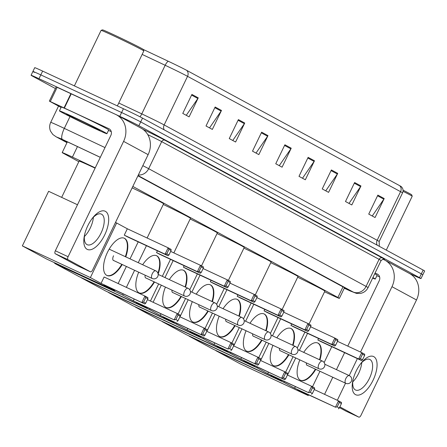 <?xml version="1.0" encoding="UTF-8"?>
<svg xmlns="http://www.w3.org/2000/svg" width="447" height="447" viewBox="0 0 447 447"><rect width="100%" height="100%" fill="white"/><g stroke="black" fill="none" stroke-linecap="round" stroke-linejoin="round"><path stroke-width="0.67" d="M95.239 167.86L72.414 157.087A15.807 0.386 -154.3 0 0 70.101 156.003A15.807 0.386 -154.3 0 0 62.194 152.578A15.807 0.386 -154.3 0 0 63.686 153.489L78.823 161.685M324.55 291.785L333.591 295.936A15.807 0.386 -154.3 0 0 339.379 298.378A15.807 0.386 -154.3 0 0 337.893 297.467L132.82 186.433M100.296 157.361L73.615 144.767A15.807 0.386 -154.3 0 0 71.308 143.683A15.807 0.386 -154.3 0 0 63.401 140.257A15.807 0.386 -154.3 0 0 64.888 141.168L67.111 142.375M55.4 88.54L32.564 76.174A15.807 0.386 25.7 0 1 31.078 75.264A15.807 0.386 25.7 0 1 38.978 78.689L119.774 116.332A15.807 0.386 25.7 0 1 138.872 125.713L419.509 277.665A15.807 0.386 25.7 0 1 420.996 278.576A15.807 0.386 25.7 0 1 413.089 275.151L409.296 273.385M34.391 72.38A15.807 0.386 25.7 0 1 32.905 71.47L34.732 67.67A15.807 0.386 25.7 0 1 42.638 71.095L123.428 108.738L121.601 112.538A15.807 0.386 25.7 0 1 140.699 121.914L421.337 273.866A15.807 0.386 25.7 0 1 422.823 274.776A15.807 0.386 25.7 0 0 421.337 273.866L140.699 121.914A15.807 0.386 25.7 0 0 121.601 112.538L40.811 74.889L121.601 112.538L119.774 116.332M32.905 71.47A15.807 0.386 25.7 0 1 40.811 74.889A15.807 0.386 25.7 0 0 32.905 71.47L31.078 75.264M344.291 288.17A15.807 0.386 -154.3 0 0 347.777 289.567A15.807 0.386 -154.3 0 0 346.291 288.656L137.922 175.833M186.684 70.352L399.702 185.689A17.282 0.425 25.7 0 1 401.289 186.628C403.121 188.528 403.54 190.612 402.557 192.892A21.076 0.514 -154.3 0 0 400.573 191.674L187.55 76.331A5.269 4.688 -61.6 0 0 186.684 70.352A17.282 0.425 25.7 0 0 168.335 61.284L143.275 49.455M123.428 108.738A15.807 0.386 25.7 0 1 142.526 118.114L423.164 270.066A15.807 0.386 25.7 0 1 424.65 270.983L420.996 278.576M337.714 173.38L328.579 192.366L322.237 188.93L331.378 169.944L337.714 173.38A4.213 3.749 -61.6 0 1 337.345 174.012L331.059 170.609M360.964 185.963L351.823 204.95L345.486 201.519L354.622 182.532L360.964 185.963A4.213 3.749 -61.6 0 1 360.589 186.6L354.303 183.192M384.208 198.552L375.067 217.538L368.73 214.102L377.866 195.115L384.208 198.552A4.213 3.749 -61.6 0 1 383.839 199.183L377.547 195.78M267.976 135.62L258.841 154.606L252.499 151.17L261.64 132.183L267.976 135.62A4.213 3.749 -61.6 0 1 267.608 136.251L261.322 132.848M244.732 123.031L235.597 142.017L229.255 138.587L238.391 119.6L244.732 123.031A4.213 3.749 -61.6 0 1 244.364 123.668L238.072 120.26M221.488 110.443L212.347 129.429L206.011 125.998L215.147 107.012L221.488 110.443A4.213 3.749 -61.6 0 1 221.12 111.079L214.828 107.677M198.239 97.859L189.103 116.846L182.762 113.415L191.903 94.429L198.239 97.859A4.213 3.749 -61.6 0 1 197.87 98.496L191.584 95.088M314.47 160.791L305.335 179.778L298.993 176.347L308.128 157.361L314.47 160.791A4.213 3.749 -61.6 0 1 314.101 161.428L307.81 158.02M291.226 148.203L282.085 167.189L275.749 163.758L284.884 144.772L291.226 148.203A4.213 3.749 -61.6 0 1 290.857 148.84L284.566 145.437M279.252 165.658L290.857 148.84M302.496 178.241L314.101 161.428M186.27 115.309L197.87 98.496M209.514 127.898L221.12 111.079M232.758 140.481L244.364 123.668M256.008 153.07L267.608 136.251M372.234 216.002L383.839 199.183M348.99 203.413L360.589 186.6M325.746 190.83L337.345 174.012M87.109 249.309A21.076 9.599 -65 0 1 84.41 235.586A21.076 9.599 -65 0 1 92.669 217.873A21.076 9.599 -65 0 1 105.386 211.336A21.076 9.599 -65 0 1 104.704 234.898A21.076 9.599 -65 0 1 87.109 249.309M84.645 234.541A16.863 7.677 115 0 0 86.975 244.598A16.863 7.677 115 0 0 87.165 244.688A16.863 7.677 115 0 0 101.145 232.859A16.863 7.677 115 0 0 101.592 214.219A16.863 7.677 115 0 0 101.408 214.124A16.863 7.677 115 0 0 92.015 218.723M61.06 107.47L49.349 101.111L56.205 86.874L115.734 114.466A21.076 18.757 118.4 0 1 116.628 114.918A21.076 18.757 118.4 0 1 123.601 141.381L68.095 256.723A2.637 1.201 115 0 0 68.005 259.668L55.249 253.723A2.637 1.201 -65 0 1 55.339 250.778L110.845 135.435A5.269 4.688 -61.6 0 0 109.102 128.82A5.269 4.688 -61.6 0 0 108.878 128.708L49.349 101.111M116.628 114.918L141.146 128.194A21.076 18.757 118.4 0 1 148.119 154.651L92.607 269.994A2.637 1.201 115 0 1 90.439 271.81A2.637 1.201 115 0 1 90.406 271.798L68.005 259.668M77.711 265.881A2.637 1.201 -65 0 1 77.677 265.864A2.637 1.201 -65 0 1 77.649 265.853L55.249 253.723M93.384 217.236A16.863 7.677 -65 0 1 84.388 236.547M111.264 131.669L108.509 130.384M101.1 30.362L102.508 29.871A22.657 0.553 25.7 0 1 113.829 34.788A22.657 0.553 25.7 0 1 143.331 49.516L143.822 50.924A23.713 0.581 25.7 0 1 143.822 50.941A23.713 0.581 25.7 0 0 112.946 35.509A23.713 0.581 25.7 0 0 101.1 30.362A23.713 0.581 25.7 0 0 101.089 30.374L74.375 85.885M93.73 128.021A26.345 0.643 25.7 0 1 59.423 110.873A26.345 0.643 25.7 0 1 72.598 116.578A26.345 0.643 25.7 0 1 106.906 133.726A26.345 0.643 25.7 0 1 93.73 128.021M59.423 110.873L61.25 107.079A26.345 0.643 25.7 0 1 74.425 112.778A26.345 0.643 25.7 0 1 108.733 129.926L106.906 133.726M75.766 118.293A18.444 0.453 25.7 0 1 99.782 130.284A18.444 0.453 25.7 0 1 90.562 126.305A18.444 0.453 25.7 0 1 66.558 114.292A18.444 0.453 25.7 0 1 75.766 118.293M61.652 197.373L79.08 161.149A28.982 0.71 25.7 0 1 93.574 167.424A28.982 0.71 25.7 0 1 95.105 168.145M122.221 264.518A20.551 9.359 -65 0 1 106.989 275.503A20.551 9.359 -65 0 1 106.76 275.386A20.551 9.359 -65 0 1 107.308 252.667A20.551 9.359 -65 0 1 124.35 238.245A20.551 9.359 -65 0 1 124.579 238.363A20.551 9.359 -65 0 1 125.775 256.874M104.017 284.968L144.839 303.988L101.056 283.37L90.383 277.587L22.35 245.889L46.65 259.048L114.689 290.746L104.017 284.968M144.839 303.988L145.722 303.211L143.61 302.066L141.878 302.39L144.94 296.026L104.117 277.006L101.056 283.37M114.689 290.746L115.002 290.092M118.153 283.549L126.378 266.457M130.032 258.858L138.212 241.866M90.383 277.587L116.656 223.003L127.328 228.78L124.266 235.144L127.227 236.742L168.044 255.762L165.088 254.164L168.15 247.8L171.106 249.404L171.078 250.521L168.932 254.986L168.044 255.762M77.487 204.754L48.622 191.299L22.35 245.889M116.656 223.003L115.482 222.455M143.61 302.066L145.756 297.601L144.94 296.026L147.896 297.629L147.868 298.747L145.756 297.601M145.722 303.211L147.868 298.747M127.328 228.78L168.15 247.8L168.966 249.376L171.078 250.521M124.266 235.144L165.088 254.164L166.815 253.84L168.932 254.986M168.966 249.376L166.815 253.84M121.796 264.322A20.551 9.359 -65 0 1 106.783 275.397M113.555 255.762A4.213 1.922 115 0 0 113.465 260.5A4.213 1.922 115 0 0 113.761 260.579M124.137 238.156A20.551 9.359 -65 0 1 125.344 256.673M132.133 187.863A28.982 0.71 25.7 0 1 163.602 203.771L147.124 238.005M142.649 264.736A20.551 9.359 -65 0 1 156.64 255.734A20.551 9.359 -65 0 1 156.869 255.846A20.551 9.359 -65 0 1 158.143 274.123M154.511 282.001A20.551 9.359 -65 0 1 139.28 292.986A20.551 9.359 -65 0 1 139.051 292.869A20.551 9.359 -65 0 1 138.693 272.195M136.307 302.451L174.168 319.873L133.346 300.853L122.674 295.07L54.64 263.372L78.94 276.531L146.979 308.229L136.307 302.451M177.129 321.477L178.012 320.695L175.9 319.549L174.168 319.873L177.23 313.509L147.443 299.63M146.979 308.229L147.292 307.575M150.443 301.032L158.668 283.94M162.322 276.341L170.503 259.349M157.428 250.817L156.556 252.628L159.518 254.226L200.334 273.251L197.378 271.647L200.44 265.289L203.396 266.887L203.368 268.004L201.223 272.469L200.334 273.251M146.437 245.699L138.257 262.691M134.603 270.29L126.378 287.382M123.227 293.925L122.674 295.07M133.346 300.853L134.217 299.043M54.875 262.881L54.64 263.372M175.9 319.549L178.046 315.085L177.23 313.509L180.186 315.113L180.158 316.23L178.046 315.085M178.012 320.695L180.158 316.23M170.653 251.404L200.44 265.289L201.256 266.859L203.368 268.004M156.556 252.628L197.378 271.647L199.105 271.323L201.223 272.469M201.256 266.859L199.105 271.323M154.086 281.806A20.551 9.359 -65 0 1 139.073 292.88M145.169 275.212A4.213 1.922 115 0 0 145.756 277.984A4.213 1.922 115 0 0 146.052 278.062M156.428 255.639A20.551 9.359 -65 0 1 157.942 273.268M163.272 204.447A28.982 0.71 25.7 0 1 190.483 218.326L173.844 252.896M169.324 279.604A20.551 9.359 -65 0 1 183.521 270.284A20.551 9.359 -65 0 1 183.751 270.401A20.551 9.359 -65 0 1 185.522 287.153M181.393 296.557A20.551 9.359 -65 0 1 166.161 307.542A20.551 9.359 -65 0 1 165.932 307.424A20.551 9.359 -65 0 1 165.435 287.091M163.189 317.007L204.005 336.027L160.227 315.403L149.555 309.626L81.522 277.928L105.822 291.086L173.861 322.784L163.189 317.007M204.005 336.027L204.894 335.244L202.776 334.105L201.049 334.429L204.111 328.064L179.895 316.783M173.861 322.784L174.174 322.131M178.096 313.978L185.55 298.495M189.746 289.779L197.384 273.905M184.147 265.702L183.438 267.177L186.393 268.781L227.216 287.801L224.26 286.203L227.322 279.839L230.278 281.442L230.25 282.56L228.099 287.019L227.216 287.801M173.157 260.584L164.977 277.581M161.322 285.175L153.097 302.267M149.952 308.81L149.555 309.626M160.227 315.403L160.937 313.928M202.776 334.105L204.927 329.64L204.111 328.064L207.067 329.668L207.039 330.786L204.927 329.64M204.894 335.244L207.039 330.786M203.1 268.558L227.322 279.839L228.138 281.414L230.25 282.56M183.438 267.177L224.26 286.203L225.986 285.879L228.099 287.019M228.138 281.414L225.986 285.879M180.968 296.361A20.551 9.359 -65 0 1 165.954 307.435M171.983 290.148A4.213 1.922 115 0 0 172.637 292.539A4.213 1.922 115 0 0 172.933 292.617M183.309 270.195A20.551 9.359 -65 0 1 185.097 286.952M190.154 219.002A28.982 0.71 25.7 0 1 217.359 232.881L201.491 265.853M196.205 294.16A20.551 9.359 -65 0 1 210.403 284.84A20.551 9.359 -65 0 1 210.632 284.957A20.551 9.359 -65 0 1 212.403 301.708M208.274 311.112A20.551 9.359 -65 0 1 193.043 322.097A20.551 9.359 -65 0 1 192.813 321.98A20.551 9.359 -65 0 1 192.311 301.647M190.064 331.562L227.931 348.978L187.109 329.959L176.436 324.181L108.403 292.478L132.703 305.636L200.737 337.34L190.064 331.562M230.887 350.582L231.775 349.8L229.657 348.654L227.931 348.978L230.993 342.62L206.771 331.339M200.737 337.34L201.055 336.68M204.977 328.534L212.431 313.051M216.622 304.334L224.265 288.455M211.029 280.258L210.319 281.733L213.275 283.337L254.097 302.356L251.136 300.758L254.198 294.394L257.159 295.998L257.131 297.115L254.98 301.574L254.097 302.356M200.038 275.14L191.858 292.137M188.204 299.73L179.979 316.822M176.828 323.365L176.436 324.181M187.109 329.959L187.818 328.484M229.657 348.654L231.809 344.196L230.993 342.62L233.949 344.224L233.921 345.341L231.809 344.196M231.775 349.8L233.921 345.341M229.982 283.113L254.198 294.394L255.013 295.97L257.131 297.115M210.319 281.733L251.136 300.758L252.868 300.429L254.98 301.574M255.013 295.97L252.868 300.429M207.844 310.916A20.551 9.359 -65 0 1 192.836 321.991M198.865 304.698A4.213 1.922 115 0 0 199.518 307.089A4.213 1.922 115 0 0 199.815 307.173M210.185 284.75A20.551 9.359 -65 0 1 211.979 301.507M217.035 233.557A28.982 0.71 25.7 0 1 244.241 247.437L228.372 280.409M223.081 308.715A20.551 9.359 -65 0 1 237.284 299.395A20.551 9.359 -65 0 1 237.513 299.512A20.551 9.359 -65 0 1 239.285 316.258M235.15 325.667A20.551 9.359 -65 0 1 219.924 336.652A20.551 9.359 -65 0 1 219.695 336.535A20.551 9.359 -65 0 1 219.192 316.202M216.946 346.118L257.768 365.138L213.99 344.514L203.318 338.737L135.279 307.033L159.585 320.192L227.618 351.895L216.946 346.118M257.768 365.138L258.651 364.355L256.539 363.21L254.807 363.534L257.869 357.175L233.652 345.889M227.618 351.895L227.936 351.236M231.859 343.089L239.307 327.606M243.503 318.89L251.147 303.01M237.91 294.813L237.201 296.288L240.156 297.892L280.979 316.912L278.017 315.308L281.079 308.95L284.041 310.553L284.007 311.671L281.861 316.13L280.979 316.912M226.92 289.695L218.739 306.687M215.085 314.286L206.86 331.378M203.709 337.921L203.318 338.737M213.99 344.514L214.7 343.039M256.539 363.21L258.684 358.751L257.869 357.175L260.83 358.779L260.802 359.896L258.684 358.751M258.651 364.355L260.802 359.896M256.863 297.668L281.079 308.95L281.895 310.525L284.007 311.671M237.201 296.288L278.017 315.308L279.749 314.984L281.861 316.13M281.895 310.525L279.749 314.984M234.725 325.466A20.551 9.359 -65 0 1 219.712 336.546M225.746 319.253A4.213 1.922 115 0 0 226.4 321.644A4.213 1.922 115 0 0 226.696 321.728M237.066 299.3A20.551 9.359 -65 0 1 238.854 316.063M243.917 248.113A28.982 0.71 25.7 0 1 271.122 261.987L255.254 294.964M249.962 323.265A20.551 9.359 -65 0 1 264.166 313.95A20.551 9.359 -65 0 1 264.395 314.068A20.551 9.359 -65 0 1 266.161 330.814M262.031 340.223A20.551 9.359 -65 0 1 246.805 351.202A20.551 9.359 -65 0 1 246.576 351.091A20.551 9.359 -65 0 1 246.073 330.758M243.827 360.673L284.65 379.693L240.872 359.07L230.199 353.292L162.16 321.589L186.466 334.747L254.499 366.451L243.827 360.673M284.65 379.693L285.532 378.911L283.42 377.765L281.688 378.089L284.75 371.731L260.534 360.444M254.499 366.451L254.818 365.791M258.735 357.645L266.188 342.156M270.385 333.44L278.023 317.566M264.786 309.369L264.076 310.844L267.038 312.447L307.86 331.467L304.899 329.864L307.961 323.505L310.916 325.109L310.888 326.221L308.743 330.685L307.86 331.467M253.801 304.251L245.621 321.242M241.967 328.841L233.742 345.933M230.591 352.476L230.199 353.292M240.872 359.07L241.581 357.594M283.42 377.765L285.566 373.306L284.75 371.731L287.712 373.334L287.678 374.446L285.566 373.306M285.532 378.911L287.678 374.446M283.744 312.218L307.961 323.505L308.776 325.081L310.888 326.221M264.076 310.844L304.899 329.864L306.631 329.54L308.743 330.685M308.776 325.081L306.631 329.54M261.607 340.022A20.551 9.359 -65 0 1 246.593 351.102M252.628 333.808A4.213 1.922 115 0 0 253.276 336.2A4.213 1.922 115 0 0 253.572 336.278M263.948 313.855A20.551 9.359 -65 0 1 265.736 330.618M270.798 262.663A28.982 0.71 25.7 0 1 298.004 276.542L282.13 309.52M276.844 337.82A20.551 9.359 -65 0 1 291.042 328.506A20.551 9.359 -65 0 1 291.271 328.618A20.551 9.359 -65 0 1 293.042 345.369M288.913 354.778A20.551 9.359 -65 0 1 273.687 365.758A20.551 9.359 -65 0 1 273.452 365.646A20.551 9.359 -65 0 1 272.955 345.308M270.709 375.223L308.57 392.645L267.747 373.625L257.075 367.847L189.042 336.144L213.348 349.303L281.381 381.006L270.709 375.223M311.531 394.248L312.414 393.466L310.302 392.321L308.57 392.645L311.632 386.286L287.415 374.999M281.381 381.006L281.694 380.347M285.616 372.2L293.07 356.712M297.266 347.995L304.904 332.121M291.667 323.924L290.958 325.399L293.919 327.003L334.736 346.023L331.78 344.419L334.842 338.061L337.798 339.659L337.77 340.776L335.624 345.24L334.736 346.023M280.682 318.8L272.502 335.798M268.843 343.397L260.618 360.483M257.472 367.026L257.075 367.847M267.747 373.625L268.457 372.15M310.302 392.321L312.447 387.856L311.632 386.286L314.587 387.884L314.559 389.002L312.447 387.856M312.414 393.466L314.559 389.002M310.626 326.774L334.842 338.061L335.658 339.631L337.77 340.776M290.958 325.399L331.78 344.419L333.512 344.095L335.624 345.24M335.658 339.631L333.512 344.095M288.488 354.577A20.551 9.359 -65 0 1 273.475 365.652M279.504 348.364A4.213 1.922 115 0 0 280.157 350.755A4.213 1.922 115 0 0 280.453 350.834M290.829 328.411A20.551 9.359 -65 0 1 292.617 345.173M297.68 277.218A28.982 0.71 25.7 0 1 324.885 291.098L309.011 324.075M303.725 352.376A20.551 9.359 -65 0 1 317.923 343.061A20.551 9.359 -65 0 1 318.152 343.173A20.551 9.359 -65 0 1 319.923 359.924M315.794 369.328A20.551 9.359 -65 0 1 300.563 380.313A20.551 9.359 -65 0 1 300.334 380.196A20.551 9.359 -65 0 1 299.836 359.863M297.59 389.778L335.451 407.2L294.629 388.18L283.957 382.397L215.923 350.699L240.223 363.858L308.262 395.556L297.59 389.778M338.407 408.804L339.295 408.022L337.183 406.876L335.451 407.2L338.513 400.836L314.297 389.555M308.262 395.556L308.575 394.902M312.498 386.756L319.951 371.267M324.148 362.551L331.786 346.676M318.549 338.48L317.839 339.955L320.795 341.553L361.617 360.578L358.662 358.975L361.724 352.616L364.679 354.214L364.651 355.331L362.506 359.796L361.617 360.578M307.558 333.356L299.384 350.353M295.724 357.952L287.499 375.039M284.353 381.582L283.957 382.397M294.629 388.18L295.338 386.705M337.183 406.876L339.329 402.412L338.513 400.836L341.469 402.44L341.441 403.557L339.329 402.412M339.295 408.022L341.441 403.557M337.507 341.329L361.724 352.616L362.539 354.186L364.651 355.331M317.839 339.955L358.662 358.975L360.388 358.65L362.506 359.796M362.539 354.186L360.388 358.65M315.37 369.133A20.551 9.359 -65 0 1 300.356 380.207M306.385 362.919A4.213 1.922 115 0 0 307.039 365.311A4.213 1.922 115 0 0 307.335 365.389M317.711 342.966A20.551 9.359 -65 0 1 319.499 359.729M355.494 394.623A21.076 9.599 -65 0 1 352.795 380.905A21.076 9.599 -65 0 1 361.047 363.188A21.076 9.599 -65 0 1 373.77 356.65A21.076 9.599 -65 0 1 373.083 380.213A21.076 9.599 -65 0 1 355.494 394.623M353.024 379.855A16.863 7.677 115 0 0 355.354 389.913A16.863 7.677 115 0 0 355.544 390.007A16.863 7.677 115 0 0 369.529 378.173A16.863 7.677 115 0 0 369.976 359.533A16.863 7.677 115 0 0 369.786 359.438A16.863 7.677 115 0 0 360.394 364.037M382.783 259.165L384.113 259.785A21.076 18.757 118.4 0 1 385.012 260.238A21.076 18.757 118.4 0 1 391.985 286.695L360.528 352.057M385.012 260.238L409.525 273.508A21.076 18.757 118.4 0 1 416.498 299.971L360.986 415.313A2.637 1.201 115 0 1 358.818 417.129A2.637 1.201 115 0 1 358.79 417.112L339.854 406.859M357.376 358.6L349.202 375.597M345.542 383.191L337.317 400.283M346.09 411.195A2.637 1.201 -65 0 1 346.062 411.184A2.637 1.201 -65 0 1 346.034 411.167L339.485 407.625M361.768 362.556A16.863 7.677 -65 0 1 352.772 381.861M324.561 394.338L332.786 377.251M336.446 369.652L344.62 352.655M347.772 346.112L379.229 280.75A5.269 4.688 -61.6 0 0 377.486 274.134A5.269 4.688 -61.6 0 0 377.262 274.022L375.083 273.011M379.643 276.984L376.894 275.704M372.893 277.57A26.345 0.643 25.7 0 1 375.284 279.04A26.345 0.643 25.7 0 1 372.642 278.09M374.72 273.771A26.345 0.643 25.7 0 1 377.112 275.246L375.284 279.04M403.032 191.31A23.713 0.581 25.7 0 1 412.201 196.239A23.713 0.581 25.7 0 1 412.201 196.255L386.286 250.102M403.06 190.182A22.657 0.553 25.7 0 1 411.709 194.836L412.201 196.239M77.465 146.582L72.414 157.087M342.989 286.868L337.893 297.467M65.038 140.855L64.888 141.168M100.312 157.322L60.893 138.721L56.618 137.045L66.972 142.654M56.618 137.045A10.538 9.381 -61.6 0 1 56.171 136.821L52.819 134.48L50.522 131.133C49.315 128.188 49.371 125.266 50.701 122.377A21.076 0.514 25.7 0 1 61.239 126.937A21.076 0.514 25.7 0 1 64.318 128.384L70.006 116.566M142.928 129.312A23.713 0.581 25.7 0 1 164.96 140.257L382.358 257.969A23.713 0.581 25.7 0 1 383.794 259.115M138.872 125.713L142.526 118.114M38.978 78.689L42.638 71.095M419.509 277.665L423.164 270.066M142.816 165.669A21.076 0.514 25.7 0 1 148.672 168.692L161.691 141.638A21.076 0.514 -154.3 0 0 147.756 134.625M62.435 139.442A10.538 3.095 -64.7 0 1 64.318 128.384L105 147.588M138.335 174.973A10.538 9.381 -61.6 0 0 148.672 168.692L366.071 286.404L379.09 259.349L161.691 141.638A2.637 2.347 118.4 0 1 164.96 140.257M350.493 291.081A10.538 6.353 -65.4 0 1 350.308 291.003L344.263 288.226L352.996 291.936A10.538 9.381 -61.6 0 0 366.071 286.404A21.076 0.514 25.7 0 1 368.054 287.622L381.073 260.562A21.076 0.514 -154.3 0 0 379.09 259.349A2.637 2.347 118.4 0 1 382.358 257.969M352.996 291.936L138.056 175.554M368.054 287.622C366.434 290.779 363.886 292.718 360.411 293.428L356.488 293.394L350.308 291.003A10.538 6.353 -65.4 0 1 350.13 290.913M399.702 185.689A5.269 4.688 118.4 0 1 400.573 191.674L377.179 240.279A21.076 0.514 25.7 0 1 379.162 241.497L379.307 246.325M142.152 54.411L165.172 65.279L141.777 113.884A21.076 0.514 25.7 0 1 164.161 124.936L187.55 76.331A21.076 0.514 -154.3 0 0 165.172 65.279A5.269 1.548 -64.7 0 1 168.335 61.284M118.762 103.017L141.777 113.884A5.269 1.548 115.3 0 1 139.972 116.779M164.194 129.848A5.269 4.688 -61.6 0 1 164.161 124.936L377.179 240.279A5.269 4.688 -61.6 0 0 377.218 245.191M148.119 154.651L123.601 141.381M77.649 265.853L90.406 271.798M109.319 128.948L108.878 128.708M71.269 93.747L64.418 107.99M55.339 250.778L68.095 256.723M64.066 107.828L70.917 93.585M57.171 87.282L50.315 101.519M152.265 278.515A4.213 1.922 -65 0 1 152.181 278.481A4.213 1.922 -65 0 1 152.136 278.459A4.213 1.922 -65 0 1 152.276 273.743A4.213 1.922 -65 0 1 155.746 270.837A4.213 1.922 -65 0 1 155.791 270.865M184.555 295.998A4.213 1.922 -65 0 1 184.471 295.964A4.213 1.922 -65 0 1 184.427 295.942A4.213 1.922 -65 0 1 184.566 291.226A4.213 1.922 -65 0 1 188.036 288.321A4.213 1.922 -65 0 1 188.081 288.349M211.437 310.553A4.213 1.922 -65 0 1 211.353 310.52A4.213 1.922 -65 0 1 211.308 310.497A4.213 1.922 -65 0 1 211.442 305.782A4.213 1.922 -65 0 1 214.918 302.876A4.213 1.922 -65 0 1 214.962 302.898M238.318 325.109A4.213 1.922 -65 0 1 238.234 325.075A4.213 1.922 -65 0 1 238.19 325.053A4.213 1.922 -65 0 1 238.324 320.337A4.213 1.922 -65 0 1 241.793 317.431A4.213 1.922 -65 0 1 241.844 317.454M265.2 339.664A4.213 1.922 -65 0 1 265.116 339.631A4.213 1.922 -65 0 1 265.065 339.603A4.213 1.922 -65 0 1 265.205 334.892A4.213 1.922 -65 0 1 268.675 331.987A4.213 1.922 -65 0 1 268.725 332.009M292.081 354.214A4.213 1.922 -65 0 1 291.997 354.18A4.213 1.922 -65 0 1 291.947 354.158A4.213 1.922 -65 0 1 292.087 349.448A4.213 1.922 -65 0 1 295.556 346.542A4.213 1.922 -65 0 1 295.601 346.565M318.957 368.769A4.213 1.922 -65 0 1 318.879 368.736A4.213 1.922 -65 0 1 318.828 368.714A4.213 1.922 -65 0 1 318.968 364.003A4.213 1.922 -65 0 1 322.438 361.098A4.213 1.922 -65 0 1 322.483 361.12M345.838 383.325A4.213 1.922 -65 0 1 345.754 383.291A4.213 1.922 -65 0 1 345.71 383.269A4.213 1.922 -65 0 1 345.844 378.553A4.213 1.922 -65 0 1 349.319 375.648A4.213 1.922 -65 0 1 349.364 375.676M416.498 299.971L391.985 286.695M346.034 411.167L358.79 417.112M377.704 274.262L377.262 274.022M67.352 141.867L62.194 152.578M344.52 287.7L339.379 298.378M50.701 122.377L58.529 106.101M381.073 260.562C383.291 258.975 384.241 258.5 383.923 259.143M56.171 136.821L66.966 142.666M402.557 192.892L379.162 241.497M77.677 265.864L90.439 271.81M117.365 105.917L143.822 50.941M113.214 260.322L152.181 278.481A4.213 4.213 0 0 0 157.73 276.553A4.213 4.213 0 0 0 155.746 270.837L109.174 249.141M145.504 277.805L184.471 295.964A4.213 4.213 0 0 0 190.02 294.037A4.213 4.213 0 0 0 188.036 288.321L158.171 274.408M172.386 292.36L211.353 310.52A4.213 4.213 0 0 0 216.901 308.592A4.213 4.213 0 0 0 214.918 302.876L190.416 291.461M199.267 306.916L238.234 325.075A4.213 4.213 0 0 0 243.783 323.147A4.213 4.213 0 0 0 241.793 317.431L217.292 306.016M226.143 321.471L265.116 339.631A4.213 4.213 0 0 0 270.658 337.703A4.213 4.213 0 0 0 268.675 331.987L244.174 320.572M253.024 336.027L291.997 354.18A4.213 4.213 0 0 0 297.54 352.258A4.213 4.213 0 0 0 295.556 346.542L271.055 335.127M279.906 350.577L318.879 368.736A4.213 4.213 0 0 0 324.421 366.814A4.213 4.213 0 0 0 322.438 361.098L297.937 349.677M306.787 365.132L345.754 383.291A4.213 4.213 0 0 0 351.303 381.364A4.213 4.213 0 0 0 349.319 375.648L324.818 364.232M346.062 411.184L358.818 417.129"/></g></svg>
